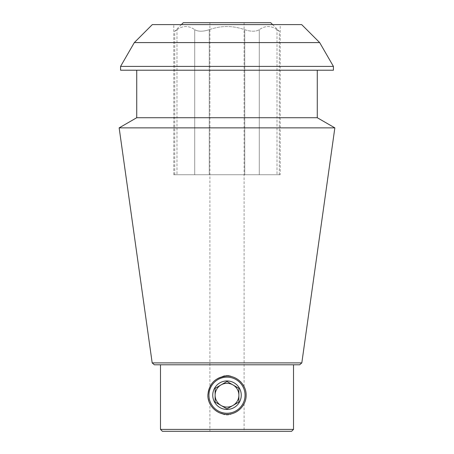 <?xml version="1.0" encoding="UTF-8"?>
<svg xmlns="http://www.w3.org/2000/svg" width="454" height="454" viewBox="0 0 454 454"><rect width="100%" height="100%" fill="white"/><g stroke="black" fill="none" stroke-linecap="round" stroke-linejoin="round"><path stroke-width="0.34" stroke-dasharray="2.27 1.7" d="M226.989 376.065A19.13 19.13 0 0 1 240.529 381.666M240.904 382.052A19.13 19.13 0 0 1 246.125 394.969M246.13 395.19A19.13 19.13 0 0 0 227 376.065A19.13 19.13 0 0 0 207.87 395.19C209.022 406.795 215.395 413.174 226.989 414.32C237.221 414.547 246.369 405.416 246.13 395.201C246.369 384.981 237.238 375.838 227.006 376.065C216.785 375.821 207.643 384.964 207.87 395.19A19.13 19.13 0 0 1 221.745 376.797C214.475 378.505 210.128 385.747 209.896 386.626C210.157 385.679 214.515 378.511 221.745 376.797C214.475 378.505 210.128 385.747 209.896 386.626C210.157 385.679 214.515 378.511 221.745 376.797A19.13 19.13 0 0 0 221.745 413.583C214.475 411.874 210.128 404.633 209.896 403.754C210.157 404.707 214.515 411.874 221.745 413.583C214.475 411.874 210.128 404.633 209.896 403.754C210.157 404.707 214.515 411.874 221.745 413.583A19.13 19.13 0 0 1 207.87 395.19A19.13 19.13 0 0 0 227 414.32A19.13 19.13 0 0 0 246.13 395.19A19.13 19.13 0 0 1 240.603 408.64M240.535 408.708A19.13 19.13 0 0 1 227.006 414.32M226.796 414.32A19.13 19.13 0 0 1 213.607 408.85M213.482 408.725A19.13 19.13 0 0 1 207.87 395.207M207.87 395.19A19.13 19.13 0 0 1 213.476 381.666M213.749 381.394A19.13 19.13 0 0 1 226.359 376.071M232.255 376.797A19.13 19.13 0 0 1 232.255 413.583A19.13 19.13 0 0 0 232.255 376.797C239.525 378.522 243.838 385.69 244.104 386.626C243.838 385.707 239.542 378.517 232.255 376.797C239.525 378.522 243.838 385.69 244.104 386.626C243.838 385.707 239.542 378.517 232.255 376.797C228.748 374.896 225.246 374.896 221.745 376.797C225.252 374.896 228.754 374.896 232.255 376.797M232.255 413.583C239.525 411.857 243.838 404.696 244.104 403.754C243.838 404.673 239.542 411.863 232.255 413.583C239.525 411.857 243.838 404.696 244.104 403.754C243.838 404.673 239.542 411.863 232.255 413.583C228.748 415.484 225.246 415.484 221.745 413.583C225.252 415.484 228.754 415.484 232.255 413.583M209.896 22.7L244.104 22.7L209.896 22.7L209.896 386.626M209.896 431.3L244.104 431.3L209.896 431.3L209.896 403.754M209.266 29.703C221.041 25.492 232.862 25.492 244.734 29.703C251.005 31.695 255.852 31.695 259.279 29.703C255.857 31.695 251.005 31.695 244.734 29.703C232.862 25.492 221.041 25.492 209.266 29.703C202.995 31.695 198.148 31.695 194.721 29.703C198.143 31.695 202.995 31.695 209.266 29.703L209.266 174.739L279.261 174.739L174.739 174.739L209.266 174.739L209.266 29.703M277.014 29.703C271.112 25.481 265.204 25.481 259.279 29.703C265.181 25.481 271.089 25.481 277.014 29.703C279.857 31.695 279.857 31.695 277.014 29.703C279.857 31.695 279.857 31.695 277.014 29.703L277.014 174.739L277.014 29.703M176.986 29.703C182.888 25.481 188.796 25.481 194.721 29.703C188.819 25.481 182.911 25.481 176.986 29.703C174.143 31.695 174.143 31.695 176.986 29.703C174.143 31.695 174.143 31.695 176.986 29.703L176.986 174.739L176.986 29.703M152.317 24.601L301.683 24.601M280.214 24.601L173.786 24.601L280.214 24.601L280.214 174.739L173.786 174.739L280.214 174.739M299.657 364.783L154.343 364.783M293.517 364.783L160.483 364.783L293.517 364.783M293.517 429.399L160.483 429.399M291.616 431.3L162.384 431.3M319.673 42.585L134.327 42.585M120.577 66.409L333.423 66.409M120.577 70.211L333.423 70.211M317.272 70.211L136.728 70.211L317.272 70.211M136.728 117.722L317.272 117.722M119.152 127.875L334.848 127.875M152.181 362.899L301.819 362.899M270.709 22.7L183.291 22.7M212.744 395.19A14.256 14.256 0 0 1 234.128 382.847A14.256 14.256 0 0 1 234.128 407.533A14.256 14.256 0 0 1 212.744 395.19M208.948 395.19A18.052 18.052 0 0 1 236.029 379.555A18.052 18.052 0 0 1 236.029 410.825A18.052 18.052 0 0 1 208.948 395.19M241.256 395.19A14.256 14.256 0 0 0 214.657 388.062A14.256 14.256 0 0 0 223.311 408.958A14.256 14.256 0 0 0 241.256 395.19M215.122 388.335L227 381.474L238.878 388.335L238.878 395.19A11.878 11.878 0 0 0 221.058 384.907A11.878 11.878 0 0 0 221.058 405.479A11.878 11.878 0 0 0 238.878 395.19L238.878 402.051L238.878 388.335L227 381.474L215.122 388.335L215.122 402.051L215.122 388.335M238.878 402.051L227 408.906L215.122 402.051L227 408.906L238.878 402.051M223.084 408.895A14.256 14.256 0 0 1 227 380.94A14.256 14.256 0 0 1 241.114 397.165A14.256 14.256 0 0 1 223.084 408.895M244.734 174.739L244.734 29.703L244.734 174.739M259.279 174.739L259.279 29.703L259.279 174.739M194.721 174.739L194.721 29.703L194.721 174.739M244.104 22.7L244.104 386.626M244.104 403.754L244.104 431.3M279.261 174.739L279.261 31.195M174.739 174.739L174.739 31.195M173.786 174.739L173.786 24.601M181.39 24.601L174.824 31.167M272.61 24.601L279.176 31.167"/><path stroke-width="0.68" d="M207.87 395.19C209.022 383.585 215.395 377.206 226.989 376.065C237.221 375.838 246.369 384.969 246.13 395.184C246.369 405.399 237.238 414.547 227.006 414.32C216.785 414.559 207.643 405.422 207.87 395.19A19.13 19.13 0 0 0 207.87 395.207M240.529 381.666A19.13 19.13 0 0 1 240.904 382.052M226.359 376.071A19.13 19.13 0 0 1 226.989 376.065M319.673 42.585L301.683 24.601L152.317 24.601L134.327 42.585L319.673 42.585L333.423 66.409L120.577 66.409L120.577 70.211L333.423 70.211L333.423 66.409M152.181 362.899L154.343 364.783L299.657 364.783L301.819 362.899L152.181 362.899L119.152 127.875L334.848 127.875L317.272 117.722L136.728 117.722L119.152 127.875M293.517 364.783L293.517 429.399L160.483 429.399L162.384 431.3L291.616 431.3L293.517 429.399M317.272 70.211L317.272 117.722M301.819 362.899L334.848 127.875M181.39 24.601L183.291 22.7L270.709 22.7L272.61 24.601M241.256 395.19A14.256 14.256 0 0 0 219.872 382.847A14.256 14.256 0 0 0 219.872 407.533A14.256 14.256 0 0 0 241.256 395.19M227 377.138A18.052 18.052 0 0 1 242.635 404.219A18.052 18.052 0 0 1 211.365 404.219A18.052 18.052 0 0 1 227 377.138M227 408.906L238.878 402.051L238.878 388.335L227 381.474L215.122 388.335L215.122 395.19A11.878 11.878 0 0 1 232.942 384.907A11.878 11.878 0 0 1 232.942 405.479A11.878 11.878 0 0 1 215.122 395.19L215.122 402.051L215.122 388.335L227 381.474L238.878 388.335L238.878 402.051L232.942 405.479L227 408.906L215.122 402.051L227 408.906M160.483 364.783L160.483 429.399M134.327 42.585L120.577 66.409M136.728 70.211L136.728 117.722"/></g></svg>
